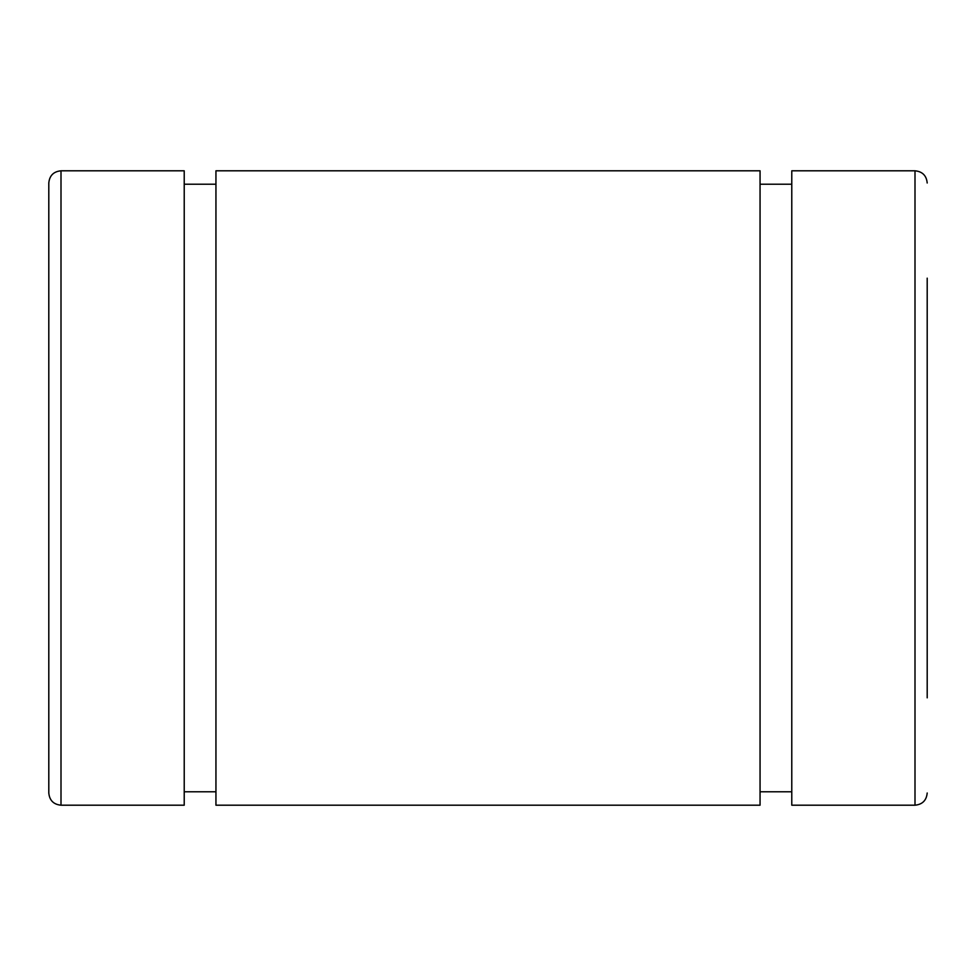 <?xml version="1.0" encoding="UTF-8"?>
<svg xmlns="http://www.w3.org/2000/svg" width="976" height="976" viewBox="0 0 976 976"><rect width="100%" height="100%" fill="white"/><g stroke="black" fill="none" stroke-linecap="round" stroke-linejoin="round"><path stroke-width="1.46" d="M791.78 170.8L791.78 805.2L915 805.2L915 170.8L791.78 170.8M927.2 697.84L927.2 278.16M48.8 793L48.8 183C49.52 175.595 53.595 171.52 61 170.8L61 805.2C53.595 804.48 49.52 800.405 48.8 793M61 805.2L184.22 805.2L184.22 170.8L61 170.8M215.94 805.2L215.94 170.8L760.06 170.8L760.06 805.2L215.94 805.2M915 805.2C922.405 804.48 926.48 800.405 927.2 793M915 170.8C922.405 171.52 926.48 175.595 927.2 183M215.94 184.22L184.22 184.22M215.94 791.78L184.22 791.78M791.78 184.22L760.06 184.22M791.78 791.78L760.06 791.78"/></g></svg>
